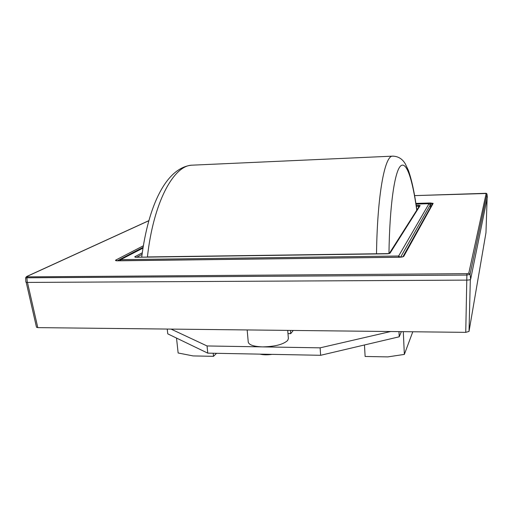 <?xml version="1.0" encoding="UTF-8"?>
<svg xmlns="http://www.w3.org/2000/svg" width="513" height="513" viewBox="0 0 513 513"><rect width="100%" height="100%" fill="white"/><g stroke="black" fill="none" stroke-linecap="round" stroke-linejoin="round"><path stroke-width="0.77" d="M485.971 232.697L487.106 198.55L485.971 232.697L469.023 331.424L470.325 279.54M36.494 327.243L37.795 327.627L27.465 282.426M469.023 331.424L465.753 332.353L37.795 327.627M148.815 220.725L26.862 276.494L27.349 276.866L466.907 273.666L468.773 273.224L486.157 193.484L486.984 194.177L487.35 197.37L470.652 279.213C470.331 279.745 469.106 280.04 466.984 280.111L27.304 282.426L25.874 282.086L25.65 277.802L466.868 275.077L470.062 274.308L486.978 194.145M415.915 203.411L430.522 202.981L433.152 203.385L403.802 256.282C403.276 256.833 401.801 257.154 399.383 257.244L117.496 260.816C115.63 260.79 115.092 260.521 115.874 260.014L143.313 245.81M430.522 202.981L430.471 203.917L432.292 204.091M389.245 253.544L419.493 205.899L420.141 205.559L418.653 205.322L418.589 206.258L419.243 206.29M135.881 257.269L134.707 256.833L135.515 257.244M389.303 253.525L387.578 253.788M142.947 248.119L120.433 259.751L119.593 260.758M120.414 260.751L120.927 259.642L398.633 256.013L429.028 203.693L430.317 204.777M400.287 257.173L398.633 256.013L398.473 257.225M287.735 330.385L288.37 338.58L287.684 340.446C283.266 344.492 274.878 346.634 262.515 346.884C253.723 346.551 248.972 344.948 248.247 342.088L247.163 329.936M171.047 329.096L207.047 345.961L320.118 347.84L390.688 331.526M293.269 330.449L290.698 333.642L287.985 333.61M272.005 354.368C267.376 355.028 263.374 354.951 260.001 354.137M207.047 345.961L207.765 353.143L167.764 333.854L167.232 329.057M207.765 353.143L320.638 355.291L320.118 347.84M398.979 331.616L399.223 336.791L320.638 355.291M399.223 336.791L401.358 331.642M216.531 353.31L213.511 356.33L193.119 355.919L178.139 352.989L176.517 338.073M403.295 331.661L404.353 354.412L412.792 331.77M364.467 344.973L365.121 356.464L387.764 356.901L404.353 354.412M213.511 356.33L213.203 353.245M290.448 330.417L290.698 333.642M193.728 165.096L191.458 165.199C173.336 166.135 153.425 202.475 147.417 256.949L376.51 253.768C377.324 195.068 384.635 156.677 392.208 156.17L393.176 156.119M465.753 332.353L466.907 273.666M470.652 279.213L470.062 274.308L468.773 273.224M27.304 282.426L26.894 278.084L27.349 276.866M487.35 197.37L486.984 194.177C486.805 193.433 486.164 193.157 485.067 193.337L414.645 195.613L486.157 193.484M26.862 276.494L26.496 276.584M433.152 203.385L432.427 203.853L402.955 256.68M403.802 256.282L402.981 256.667M115.874 260.014L116.868 260.764M117.278 260.784L143.069 247.337M429.856 203.937L430.471 203.917L430.529 207.252M418.595 207.31L418.589 206.258L416.338 206.322M418.653 205.322L416.203 205.392M429.073 203.693L416.011 204.078M142.268 252.794L134.707 256.833M135.676 257.276L387.501 253.794M389.995 253.262L420.141 205.559M400.602 257.154L430.324 204.834L430.51 207.284L430.33 204.809L429.048 203.674L416.011 204.059M142.056 254.358L136.721 257.231M380.723 253.858L376.51 253.916M147.404 257.084L144.249 257.128M416.768 210.183C412.657 180.005 406.527 160.672 400.608 165.994C394.721 171.291 389.63 205.04 388.963 253.621M36.494 327.256L26.214 282.323M148.834 220.661L26.573 276.552L25.65 277.802M402.904 256.776L399.415 257.212L116.4 260.764M142.967 247.965L120.433 259.751M389.226 253.602L135.259 257.263M141.71 257.167C148.334 205.136 166.359 167.757 191.631 165.186M191.458 165.199L392.233 156.164C400.986 156.055 404.436 162.55 405.244 163.769L408.374 170.354C411.766 179.986 414.587 193.215 416.857 210.048"/></g></svg>
